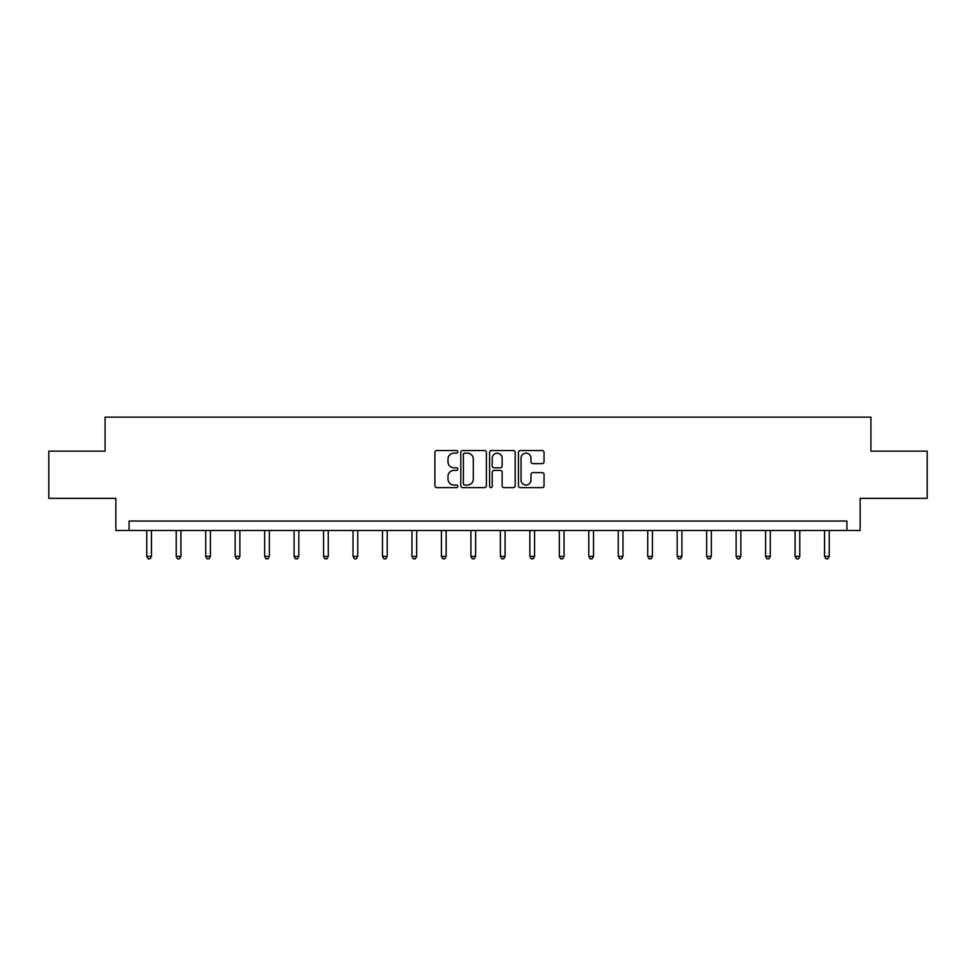 <?xml version="1.0" encoding="UTF-8"?>
<svg xmlns="http://www.w3.org/2000/svg" width="976" height="976" viewBox="0 0 976 976"><rect width="100%" height="100%" fill="white"/><g stroke="black" fill="none" stroke-linecap="round" stroke-linejoin="round"><path stroke-width="1.46" d="M457.781 451.851A1.293 1.293 0 0 0 456.475 450.546L436.772 450.546A1.854 1.854 0 0 0 434.918 452.4L434.918 485.78A1.854 1.854 0 0 0 436.772 487.634L456.475 487.634A1.293 1.293 0 0 0 457.781 486.341A1.293 1.293 0 0 0 456.475 485.035L453.925 485.035A5.929 5.929 0 0 1 447.996 479.106L447.996 476.325A5.929 5.929 0 0 1 453.925 470.383L456.475 470.383A1.293 1.293 0 0 0 457.781 469.09A1.293 1.293 0 0 0 456.475 467.797L453.925 467.797A5.929 5.929 0 0 1 447.996 461.855L447.996 459.074A5.929 5.929 0 0 1 453.925 453.145L456.475 453.145A1.293 1.293 0 0 0 457.781 451.851M542.192 463.624A1.854 1.854 0 0 0 544.047 461.77L544.047 452.4A1.854 1.854 0 0 0 542.192 450.546L520.306 450.546A1.854 1.854 0 0 0 518.451 452.4L518.451 485.78A1.854 1.854 0 0 0 520.306 487.634L542.192 487.634A1.854 1.854 0 0 0 544.047 485.78L544.047 474.47A1.854 1.854 0 0 0 542.192 472.616L532.823 472.616A1.854 1.854 0 0 0 530.968 474.47L530.968 480.082A4.965 4.965 0 0 1 526.015 485.035A4.965 4.965 0 0 1 521.05 480.082L521.05 458.11A4.965 4.965 0 0 1 526.015 453.145A4.965 4.965 0 0 1 530.968 458.11L530.968 461.77A1.854 1.854 0 0 0 532.823 463.624L542.192 463.624M846.912 530.48L860.137 530.48L860.137 498.37L927.2 498.37L927.2 451.144L870.909 451.144L870.909 417.142L105.091 417.142L105.091 451.144L48.8 451.144L48.8 498.37L115.863 498.37L115.863 530.48L846.912 530.48L846.912 521.038L129.088 521.038L129.088 530.48M486.377 452.4A1.854 1.854 0 0 0 484.523 450.546L462.648 450.546A1.854 1.854 0 0 0 460.794 452.4L460.794 485.78A1.854 1.854 0 0 0 462.648 487.634L484.523 487.634A1.854 1.854 0 0 0 486.377 485.78L486.377 452.4M491.477 450.546L513.352 450.546A1.854 1.854 0 0 1 515.206 452.4L515.206 485.78A1.854 1.854 0 0 1 513.352 487.634L503.994 487.634A1.854 1.854 0 0 1 502.14 485.78L502.14 472.238A1.854 1.854 0 0 0 500.285 470.383L494.076 470.383A1.854 1.854 0 0 0 492.221 472.238L492.221 486.341A1.293 1.293 0 0 1 490.916 487.634A1.293 1.293 0 0 1 489.623 486.341L489.623 452.4A1.854 1.854 0 0 1 491.477 450.546M464.686 453.145A1.293 1.293 0 0 0 463.38 454.438L463.38 483.742A1.293 1.293 0 0 0 464.686 485.035L467.37 485.035A5.929 5.929 0 0 0 473.311 479.106L473.311 459.074A5.929 5.929 0 0 0 467.37 453.145L464.686 453.145M502.14 458.195A4.965 4.965 0 0 0 497.174 453.242A4.965 4.965 0 0 0 492.221 458.195L492.221 465.942A1.854 1.854 0 0 0 494.076 467.797L500.285 467.797A1.854 1.854 0 0 0 502.14 465.942L502.14 458.195M146.742 530.48L146.742 556.405L151.463 556.405L151.463 530.48M151.463 556.405L150.048 558.858L148.169 558.858L146.742 556.405M176.217 530.48L176.217 556.405L180.938 556.405L180.938 530.48M180.938 556.405L179.523 558.858L177.632 558.858L176.217 556.405M205.68 530.48L205.68 556.405L210.401 556.405L210.401 530.48M210.401 556.405L208.986 558.858L207.095 558.858L205.68 556.405M235.155 530.48L235.155 556.405L239.876 556.405L239.876 530.48M239.876 556.405L238.461 558.858L236.57 558.858L235.155 556.405M264.618 530.48L264.618 556.405L269.339 556.405L269.339 530.48M269.339 556.405L267.924 558.858L266.033 558.858L264.618 556.405M294.093 530.48L294.093 556.405L298.815 556.405L298.815 530.48M298.815 556.405L297.399 558.858L295.508 558.858L294.093 556.405M323.556 530.48L323.556 556.405L328.278 556.405L328.278 530.48M328.278 556.405L326.862 558.858L324.971 558.858L323.556 556.405M353.031 530.48L353.031 556.405L357.753 556.405L357.753 530.48M357.753 556.405L356.338 558.858L354.447 558.858L353.031 556.405M382.494 530.48L382.494 556.405L387.216 556.405L387.216 530.48M387.216 556.405L385.801 558.858L383.91 558.858L382.494 556.405M411.97 530.48L411.97 556.405L416.691 556.405L416.691 530.48M416.691 556.405L415.276 558.858L413.385 558.858L411.97 556.405M441.433 530.48L441.433 556.405L446.154 556.405L446.154 530.48M446.154 556.405L444.739 558.858L442.848 558.858L441.433 556.405M470.908 530.48L470.908 556.405L475.629 556.405L475.629 530.48M475.629 556.405L474.214 558.858L472.323 558.858L470.908 556.405M500.371 530.48L500.371 556.405L505.092 556.405L505.092 530.48M505.092 556.405L503.677 558.858L501.786 558.858L500.371 556.405M529.846 530.48L529.846 556.405L534.567 556.405L534.567 530.48M534.567 556.405L533.152 558.858L531.261 558.858L529.846 556.405M559.309 530.48L559.309 556.405L564.03 556.405L564.03 530.48M564.03 556.405L562.615 558.858L560.724 558.858L559.309 556.405M588.784 530.48L588.784 556.405L593.506 556.405L593.506 530.48M593.506 556.405L592.09 558.858L590.199 558.858L588.784 556.405M618.247 530.48L618.247 556.405L622.969 556.405L622.969 530.48M622.969 556.405L621.553 558.858L619.662 558.858L618.247 556.405M647.722 530.48L647.722 556.405L652.444 556.405L652.444 530.48M652.444 556.405L651.029 558.858L649.138 558.858L647.722 556.405M677.185 530.48L677.185 556.405L681.907 556.405L681.907 530.48M681.907 556.405L680.492 558.858L678.601 558.858L677.185 556.405M706.661 530.48L706.661 556.405L711.382 556.405L711.382 530.48M711.382 556.405L709.967 558.858L708.076 558.858L706.661 556.405M736.124 530.48L736.124 556.405L740.845 556.405L740.845 530.48M740.845 556.405L739.43 558.858L737.539 558.858L736.124 556.405M765.599 530.48L765.599 556.405L770.32 556.405L770.32 530.48M770.32 556.405L768.905 558.858L767.014 558.858L765.599 556.405M795.062 530.48L795.062 556.405L799.783 556.405L799.783 530.48M799.783 556.405L798.368 558.858L796.477 558.858L795.062 556.405M824.537 530.48L824.537 556.405L829.258 556.405L829.258 530.48M829.258 556.405L827.831 558.858L825.952 558.858L824.537 556.405"/></g></svg>
